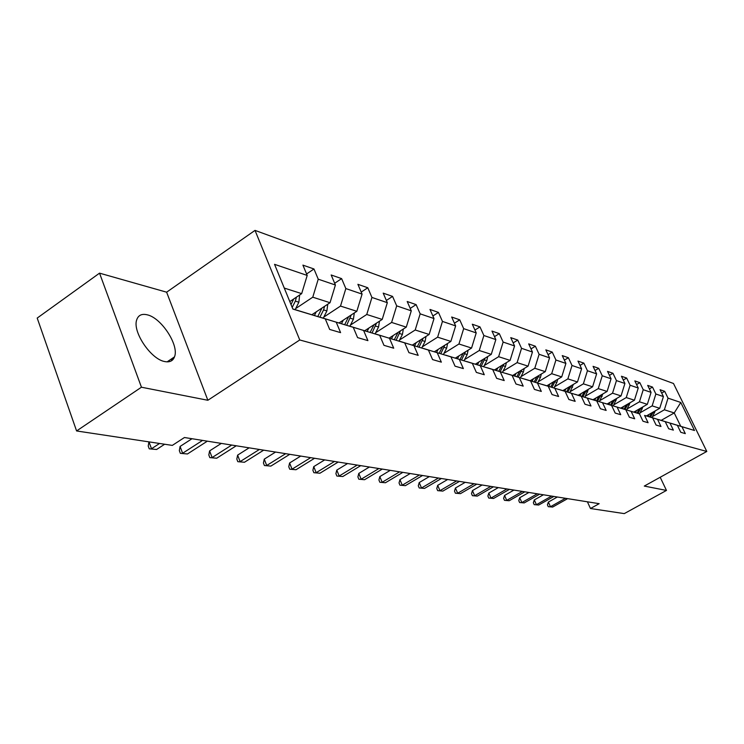 <?xml version="1.0" encoding="UTF-8"?>
<svg xmlns="http://www.w3.org/2000/svg" width="744" height="744" viewBox="0 0 744 744"><rect width="100%" height="100%" fill="white"/><g stroke="black" fill="none" stroke-linecap="round" stroke-linejoin="round"><path stroke-width="1.12" d="M164.712 361.547C169.669 362.523 172.934 360.961 174.496 356.869C179.378 345.476 161.429 317.809 147.182 314.805C141.732 313.522 138.235 315.233 136.682 319.929C132.339 331.759 150.948 359.324 164.712 361.547M99.538 273.15L141.444 387.215L207.855 400.272L166.628 292.187L99.538 273.15L37.2 318.069L76.585 430.953L172.32 445.396L184.447 437.519L599.171 503.679L590.476 508.515L624.272 513.611L666.475 490.436L660.198 477.267M166.628 292.187L255.025 230.389L673.497 383.495L706.8 451.459L299.748 339.971L255.025 230.389M292.811 308.937L325.277 318.869L329.666 329.434L340.594 332.633L336.223 322.18L353.251 327.323L357.585 337.609L367.908 340.631L363.593 330.457L379.682 335.321L383.969 345.337L393.725 348.201L389.465 338.278L404.708 342.882L408.93 352.656L418.175 355.362L413.971 345.69L428.414 350.052L432.58 359.584L441.35 362.151L437.212 352.712L450.929 356.86L455.03 366.16L463.363 368.596L459.281 359.38L472.319 363.323L476.365 372.409L484.288 374.734L480.261 365.732L492.668 369.48L496.666 378.352L504.209 380.565L500.238 371.768L512.067 375.339L516.001 384.016L523.199 386.127L519.284 377.524L530.565 380.937L534.443 389.419L541.316 391.437L537.456 383.021L548.226 386.276L552.057 394.58L558.614 396.506L554.81 388.266L565.115 391.381L568.89 399.509L575.168 401.351L571.411 393.288L581.269 396.264L584.989 404.234L590.996 405.992L587.295 398.087L596.735 400.942L600.408 408.744L606.165 410.437L602.519 402.69L611.568 405.424L615.195 413.078L620.719 414.696L617.111 407.108L625.797 409.73L629.378 417.235L634.679 418.788L631.126 411.339L639.468 413.859L642.993 421.225L648.089 422.713L644.583 415.403L652.6 417.83L656.078 425.057L660.97 426.489L657.519 419.318L665.229 421.653L668.661 428.739L673.376 430.125L669.963 423.085L677.384 425.326L680.769 432.292L685.308 433.622L681.941 426.703L694.496 430.497L680.779 402.476L674.231 412.939L664.383 409.786L652.59 416.528M325.277 318.869L292.866 309.067L274.545 264.325L307.198 275.429L302.91 265.124L313.968 268.984L306.584 273.969M680.779 402.476L668.028 398.142L664.708 391.335L660.067 389.717L663.406 396.571L655.864 394.004L652.507 387.075L647.689 385.392L651.065 392.367L643.235 389.707L639.831 382.658L634.827 380.909L638.24 388.005L630.103 385.243L626.662 378.064L621.454 376.241L624.914 383.476L616.451 380.603L612.963 373.283L607.55 371.396L611.057 378.761L602.249 375.767L598.706 368.308L593.07 366.346L596.623 373.86L587.444 370.735L583.863 363.128L577.986 361.082L581.594 368.745L572.015 365.49L568.388 357.734L562.259 355.595L565.905 363.407L555.926 360.012L552.234 352.098L545.836 349.866L549.546 357.845L539.112 354.293L535.373 346.22L528.686 343.886L532.444 352.033L521.535 348.322L517.75 340.073L510.756 337.627L514.56 345.951L503.139 342.063L499.308 333.638L491.979 331.08L495.839 339.58L483.879 335.516L479.982 326.895L472.31 324.217L476.216 332.912L463.67 328.643L459.727 319.827L451.673 317.018L455.635 325.909L442.457 321.427L438.458 312.415L429.995 309.458L434.012 318.553L420.155 313.847L416.11 304.612L407.201 301.506L411.274 310.825L396.682 305.858L392.581 296.41L383.197 293.136L387.326 302.678L371.944 297.451L367.787 287.761L357.892 284.31L362.077 294.094L345.839 288.57L341.626 278.628L331.173 274.982L335.404 285.017L318.237 279.186L313.968 268.984M353.251 327.323L321.129 317.586M295.684 308.574L312.768 297.191L330.02 302.715L311.885 314.721M321.213 317.53L336.223 322.18M318.237 279.186L312.768 297.191M335.404 285.017L330.02 302.715M379.682 335.321L348.769 325.937M323.817 317.065L340.51 306.072L356.832 311.299L339.041 322.924M348.852 325.881L363.593 330.457M345.839 288.57L340.51 306.072M362.077 294.094L356.832 311.299M404.708 342.882L374.911 333.842M350.433 325.091L366.755 314.479L382.211 319.427L364.765 330.699M374.985 333.786L389.465 338.278M371.944 297.451L366.755 314.479M387.326 302.678L382.211 319.427M428.414 350.052L399.668 341.319M375.655 332.708L391.614 322.44L406.28 327.137L389.168 338.083M399.742 341.273L413.971 345.69M396.682 305.858L391.614 322.44M411.274 310.825L406.28 327.137M450.929 356.86L423.159 348.425M399.593 339.943L415.208 329.992L429.139 334.456L412.343 345.086M423.224 348.378L437.212 352.712M420.155 313.847L415.208 329.992M434.012 318.553L429.139 334.456M472.319 363.323L445.47 355.167M422.341 346.816L437.621 337.172L450.873 341.412L434.375 351.754M445.535 355.13L459.281 359.38M442.457 321.427L437.621 337.172M455.635 325.909L450.873 341.412M492.668 369.48L466.693 361.584M443.982 353.353L458.946 343.998L471.566 348.043L455.365 358.106M466.748 361.547L480.261 365.732M463.67 328.643L458.946 343.998M476.216 332.912L471.566 348.043M512.067 375.339L486.892 367.694M464.591 359.584L479.257 350.508L491.282 354.358L475.379 364.151M486.957 367.657L500.238 371.768M483.879 335.516L479.257 350.508M495.839 339.58L491.282 354.358M530.565 380.937L506.162 373.516M484.251 365.537L498.629 356.702L510.105 360.384L494.472 369.926M506.218 373.479L519.284 377.524M503.139 342.063L498.629 356.702M514.56 345.951L510.105 360.384M548.226 386.276L524.548 379.077M503.018 371.209L517.117 362.626L528.082 366.141L512.718 375.45M524.604 379.04L537.456 383.021M521.535 348.322L517.117 362.626M532.444 352.033L528.082 366.141M565.115 391.381L542.116 384.388M520.958 376.641L534.778 368.28L545.268 371.647L530.174 380.723M542.171 384.36L554.81 388.266M539.112 354.293L534.778 368.28M549.546 357.845L545.268 371.647M581.269 396.264L558.921 389.465M538.117 381.839L551.685 373.693L561.72 376.91L546.877 385.783M558.967 389.438L571.411 393.288M555.926 360.012L551.685 373.693M565.905 363.407L561.72 376.91M596.735 400.942L575.01 394.329M554.55 386.815L567.867 378.882L577.484 381.96L562.883 390.619M575.056 394.301L587.295 398.087M572.015 365.49L567.867 378.882M581.594 368.745L577.484 381.96M611.568 405.424L590.42 398.989M570.295 391.586L583.37 383.848L592.596 386.796L578.237 395.269M590.466 398.961L602.519 402.69M587.444 370.735L583.37 383.848M596.623 373.86L592.596 386.796M625.797 409.73L605.207 403.462M585.407 396.161L598.25 388.61L607.104 391.446L592.977 399.723M605.253 403.434L617.111 407.108M602.249 375.767L598.25 388.61M611.057 378.761L607.104 391.446M639.468 413.859L619.399 407.749M599.915 400.551L612.535 393.185L621.045 395.91L607.132 404.001M619.445 407.731L631.126 411.339M616.451 380.603L612.535 393.185M624.914 383.476L621.045 395.91M644.583 415.403L652.6 417.83M613.856 404.783L626.253 397.575L634.437 400.198L620.747 408.121M630.103 385.243L626.253 397.575M638.24 388.005L634.437 400.198M665.229 421.653L646.145 415.84M627.266 408.847L639.449 401.807L647.327 404.327L633.851 412.083M646.183 415.812L657.519 419.318M643.235 389.707L639.449 401.807M651.065 392.367L647.327 404.327M677.384 425.326L658.756 419.653M640.166 412.753L652.153 405.871L659.733 408.298L646.462 415.896M658.793 419.625L669.963 423.085M655.864 394.004L652.153 405.871M663.406 396.571L659.733 408.298M694.496 430.497L670.902 423.317M661.202 420.36L674.231 412.939L680.723 426.256M670.939 423.299L681.941 426.703M668.028 398.142L664.383 409.786M141.444 387.215L76.585 430.953M207.855 400.272L299.748 339.971M706.8 451.459L644.285 486.074L666.475 490.436M587.407 501.809L590.476 508.515M289.807 301.59L301.673 293.638L284.264 288.067M307.198 275.429L301.673 293.638M664.708 391.335L661.704 393.074M652.507 387.075L649.382 388.889M639.831 382.658L636.576 384.555M626.662 378.064L623.277 380.044M612.963 373.283L609.438 375.357M598.706 368.308L595.033 370.493M583.863 363.128L580.032 365.425M568.388 357.734L564.38 360.143M552.234 352.098L548.049 354.637M535.373 346.22L530.993 348.889M517.75 340.073L513.165 342.891M499.308 333.638L494.5 336.623M479.982 326.895L474.932 330.057M459.727 319.827L454.417 323.184M438.458 312.415L432.878 315.977M416.11 304.612L410.214 308.407M392.581 296.41L386.368 300.455M367.787 287.761L361.212 292.085M341.626 278.628L334.661 283.269M557.33 497.011L548.365 502.061L550.458 506.729L565.449 498.303M552.662 507.055L548.263 506.683L552.662 507.055L567.616 498.647M548.263 506.683L547.426 504.823L548.365 502.061M649.196 414.324L648.089 416.389M655.25 410.865L652.023 417.579M651.725 412.883L649.586 416.845M650.535 417.133L653.288 411.99M543.39 494.788L534.304 499.94L536.424 504.692L551.62 496.099M538.702 505.027L534.201 504.646L538.702 505.027L553.871 496.453M534.201 504.646L533.355 502.749L534.304 499.94M528.928 492.472L519.712 497.736L521.851 502.572L537.28 493.811M524.222 502.916L519.619 502.535L524.222 502.916L539.614 494.183M519.619 502.535L518.763 500.6L519.712 497.736M636.65 410.474L635.506 412.585M642.89 406.875L639.598 413.822M639.263 408.968L637.069 413.06M638.045 413.357L640.882 408.028M623.611 406.466L622.449 408.633M630.056 402.737L626.69 409.916M626.336 404.885L624.067 409.126M625.081 409.433L628.001 403.918M513.918 490.082L504.562 495.448L506.729 500.377L522.381 491.431M509.184 500.731L504.479 500.34L509.184 500.731L524.808 491.821M504.479 500.34L503.614 498.368L504.562 495.448M498.322 487.59L488.817 493.067L491.012 498.089L506.897 488.966M493.57 498.461L488.752 498.061L493.57 498.461L509.417 489.366M488.752 498.061L487.878 496.053L488.817 493.067M482.103 485.004L472.459 490.594L474.672 495.718L490.798 486.39M477.332 496.099L472.403 495.69L477.332 496.099L493.421 486.809M472.403 495.69L471.519 493.644L472.459 490.594M610.061 402.299L608.871 404.531M616.72 398.431L613.279 405.861M612.898 400.653L610.554 405.034M611.615 405.359L614.618 399.649M595.963 397.975L594.744 400.263M602.845 393.939L599.339 401.648M598.92 396.245L596.502 400.784M597.599 401.118L600.696 395.204M581.297 393.464L580.05 395.808M588.411 389.27L584.821 397.259M584.375 391.651L581.873 396.366M583.017 396.71L586.207 390.572M465.223 482.317L455.43 488.027L457.672 493.244L474.049 483.721M460.443 493.644L455.393 493.216L460.443 493.644L476.774 484.158M455.393 493.216L454.5 491.133L455.43 488.027M566.017 388.768L564.733 391.177M573.373 384.397L569.709 392.692M569.225 386.861L566.64 391.753M567.83 392.116L571.113 385.736M447.637 479.508L437.695 485.348L439.964 490.668L456.593 480.94M442.857 491.096L437.677 490.649L442.857 491.096L459.439 481.387M437.677 490.649L436.774 488.529L437.695 485.348M550.086 383.867L548.774 386.35M557.693 379.319L556.865 382.425L553.955 387.931M553.434 381.858L550.755 386.954M552.001 387.326L555.377 380.696M429.316 476.588L419.225 482.558L421.513 487.99L438.402 478.039M424.526 488.427L419.216 487.971L424.526 488.427L441.369 478.513M419.216 487.971L418.295 485.804L419.225 482.558M533.457 378.752L532.109 381.309M541.334 374.009L540.479 377.338L537.521 382.965M536.963 376.641L534.173 381.942M535.475 382.332L538.963 375.441M410.204 473.537L399.947 479.648L402.262 485.19L419.421 475.007M405.406 485.646L399.956 485.181L405.406 485.646L422.518 475.5M399.956 485.181L399.035 482.968L399.947 479.648M516.085 373.404L514.709 376.046M524.25 368.457L523.376 372.019L520.363 377.775M519.758 371.182L516.866 376.706M518.224 377.115L521.814 369.935M390.247 470.348L379.821 476.606L382.165 482.27L399.602 471.845M385.448 482.744L379.849 482.27L385.448 482.744L402.839 472.366M379.849 482.27L378.919 480.001L379.821 476.606M497.931 367.815L496.508 370.549M506.385 362.654L505.501 366.457L502.423 372.353M501.772 365.471L498.768 371.228M500.182 371.665L503.883 364.179M369.387 467.027L358.794 473.426L361.156 479.22L378.882 468.543M364.588 479.713L358.841 479.22L364.588 479.713L382.267 469.083M358.841 479.22L357.901 476.913L358.794 473.426M478.922 361.965L477.462 364.783M487.692 356.562L486.79 360.645L483.647 366.69M482.958 359.482L479.824 365.499M481.312 365.964L485.125 358.152M347.56 463.54L336.79 470.106L339.19 476.021L357.194 465.084M342.779 476.541L336.865 476.039L342.779 476.541L360.738 465.642M336.865 476.039L335.907 473.668L336.79 470.106M459.011 355.837L457.504 358.748M468.116 350.182L467.195 354.553L463.986 360.747M463.242 353.205L459.987 359.51M461.54 359.984L465.474 351.828M324.7 459.894L313.754 466.627L316.172 472.682L334.484 461.457M319.939 473.221L313.856 472.7L319.939 473.221L338.195 462.052M313.856 472.7L312.889 470.282L313.754 466.627M438.132 349.401L436.579 352.414M447.572 343.477L446.651 348.164L443.377 354.516M442.568 346.62L439.174 353.223M440.801 353.726L444.856 345.188M300.725 456.072L289.602 462.982L292.048 469.176L310.667 457.653M295.991 469.743L289.732 469.204L295.991 469.743L314.563 458.276M289.732 469.204L288.756 466.73L289.602 462.982M416.203 342.64L414.594 345.774M426.005 336.437L425.084 341.459L421.736 347.987M420.862 339.692L417.319 346.62M419.039 347.15L423.215 338.204M275.568 452.054L264.26 459.15L266.724 465.493L285.668 453.673M270.872 466.097L264.408 465.53L270.872 466.097L289.751 454.324M264.408 465.53L263.432 463.001L264.26 459.15M393.139 335.535L391.483 338.79M403.332 329.015L402.42 334.409L398.998 341.115M398.04 332.41L394.348 339.673M396.152 340.231L400.458 330.857M249.128 447.842L237.624 455.123L240.117 461.624L259.377 449.478M244.469 462.257L237.81 461.671L244.469 462.257L263.683 450.157M237.81 461.671L236.815 459.076L237.624 455.123M368.866 328.048L367.155 331.433M379.468 321.203L378.566 326.997L375.097 333.824M374.009 324.728L370.168 332.373M372.074 332.959L376.511 323.11M221.312 443.405L209.603 450.892L212.114 457.551L231.719 445.061M216.699 458.22L209.827 457.616L216.699 458.22L236.248 445.786M209.827 457.616L208.822 454.956L209.603 450.892M343.282 320.153L341.496 323.687M354.302 312.954L353.419 319.185L349.875 326.197M348.685 316.618L344.686 324.672M346.685 325.295L351.261 314.935M191.989 438.728L180.085 446.437L182.615 453.263L202.563 440.411M187.451 453.97L180.346 453.338L187.451 453.97L207.334 441.173M180.346 453.338L179.332 450.613L180.085 446.437M316.265 311.82L314.414 315.502M327.741 304.231L326.895 310.936L323.268 318.153M321.957 308.053L317.781 316.544M319.901 317.204L323.566 309.904L324.607 306.296M148.995 441.88L151.497 448.744L159.569 443.471M156.603 449.488L149.246 448.837L156.603 449.488L164.647 444.242M149.246 448.837L148.233 446.028L148.921 441.871M299.646 294.996L298.865 302.222L295.154 309.644M293.694 298.986L291.025 304.584M292.197 307.421L295.34 301.125L296.428 297.154M654.59 412.808L653.111 412.353M642.212 408.958L640.668 408.484M629.35 404.959L627.741 404.466M615.986 400.802L614.321 400.291M602.082 396.487L600.352 395.948M587.621 391.986L585.826 391.428M572.564 387.308L570.685 386.722M556.865 382.425L554.903 381.821M540.479 377.338L538.442 376.697M523.376 372.019L521.246 371.349M505.501 366.457L503.269 365.769M486.79 360.645L484.456 359.919M467.195 354.553L464.749 353.791M446.651 348.164L444.084 347.364M425.084 341.459L422.387 340.622M402.42 334.409L399.575 333.526M373.674 325.481L373.116 325.305M378.566 326.997L375.571 326.067M348.266 317.576L347.56 317.363M353.419 319.185L350.266 318.2M321.445 309.244L320.571 308.965M326.895 310.936L323.566 309.904M293.099 300.427L292.029 300.102M298.865 302.222L295.34 301.125M171.966 358.589L172.506 360.022M171.194 359.101L171.762 360.617M167.13 361.854L174.496 356.869"/></g></svg>
